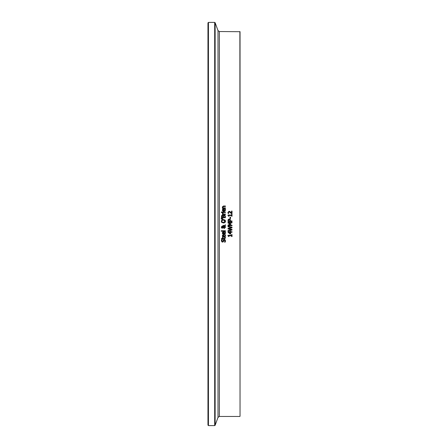 <?xml version="1.0" encoding="UTF-8"?>
<svg xmlns="http://www.w3.org/2000/svg" width="448" height="448" viewBox="0 0 448 448"><rect width="100%" height="100%" fill="white"/><g stroke="black" fill="none" stroke-linecap="round" stroke-linejoin="round"><path stroke-width="0.67" d="M228.094 213.31L227.926 212.453L229.029 211.26L229.83 211.467L231.554 213.063L231.554 211.092L232.019 211.092L232.019 213.567L231.448 213.567L229.057 211.803L228.39 212.492L228.738 213.483L228.166 213.483L227.926 212.453L229.029 211.26L230.966 212.442M231.426 213.539L230.966 213.063M229.057 211.803L228.39 212.492L228.738 213.455M225.411 241.506L225.176 242.133L224.51 242.133L225.025 240.856L224.358 239.96L223.21 241.842L222.482 242.099L221.334 240.727M221.334 240.755L221.598 239.562L222.236 239.562L221.799 240.716L222.426 241.545L224.274 239.406L225.126 239.77L225.49 240.817L225.176 242.133M224.846 241.601L225.025 240.856L224.358 239.96L223.21 241.842L222.482 242.099L223.21 241.842M222.102 242.032L221.34 240.873M222.69 241.5L223.261 240.201L224.274 239.406L225.126 239.77L225.49 240.817M222.426 241.545L223.054 241.024M222.236 239.602L221.799 240.716M225.389 237.429L225.478 237.989L224.493 238.868L222.41 239.21L222.41 238.868L221.547 238.868L221.547 238.364L222.41 238.364L222.41 237.429L222.83 237.429L222.83 238.364L224.846 238.291L224.935 237.429L225.389 237.429L225.478 237.989L224.493 238.868M224.263 238.364L224.846 238.291L224.935 237.457M224.846 238.291L225.036 237.866M225.378 236.415L224.644 237.143L222.83 236.936M223.966 236.751L225.042 235.754L224.678 234.724L225.232 234.724L225.484 235.749L223.927 237.261L222.326 235.872L222.662 235.004L223.686 234.668L223.966 236.751L224.644 236.583M222.656 236.774L222.432 236.432M222.326 235.872L222.662 235.004M225.4 235.183L225.232 234.724M224.913 235.138L224.678 234.752M223.58 235.161L222.74 235.9L223.58 236.751L223.58 235.161L222.74 235.9L223.58 236.751M222.975 235.334L222.975 236.505L222.74 235.9M222.208 226.705L221.659 227.209L222.225 227.73L222.958 227.203L222.208 226.705L221.659 227.209L222.225 227.73L222.958 227.203L221.99 226.738M224.89 227.59L224.605 226.218L223.339 227.455L224.185 227.898L225.064 227.058L224.605 226.218L223.339 227.455M223.81 225.49L224.426 225.708L225.417 224.745L225.417 225.434L224.84 225.988L225.501 227.203L224.314 228.452L223.149 227.713L222.253 228.256L221.614 227.976L221.323 227.192L222.158 226.178L223.154 226.951L224.129 226.005L222.97 225.954L222.97 225.428L223.406 225.434M221.738 226.302L222.701 226.335L223.154 226.951M221.614 227.976L222.253 228.256L221.614 227.976L221.323 227.192L222.158 226.178L222.701 226.335M225.501 227.203L224.196 228.452M225.277 226.43L225.501 227.102M222.958 227.203L222.634 226.8M223.619 227.735L224.185 227.898M224.314 228.452L223.149 227.713M224.129 226.005L222.97 225.954M225.417 225.434L224.84 225.988M223.227 225.428L224.426 225.708M225.383 233.498L224.644 234.242L222.83 234.035M223.507 231.773L223.966 231.767L223.966 233.85L225.042 232.854L224.678 231.823L225.232 231.823L225.4 232.277L225.484 232.848L223.927 234.36L222.326 232.971L222.74 232.03M222.65 233.867L222.387 233.408M222.505 232.277L223.686 231.767M222.326 232.971L222.662 232.098M225.4 232.277L225.232 231.823M224.913 232.238L224.678 231.851M223.966 233.85L224.644 233.682M222.975 232.434L222.975 233.604L223.58 233.85L223.58 232.26L222.74 232.999L223.58 233.85L222.74 232.999L223.58 232.26M223.787 215.074L225.092 215.426L225.417 217.728L221.407 217.728L221.57 215.611L222.309 215.197L223.188 215.762L223.546 215.208M223.171 215.762L222.6 215.242M223.586 215.891L223.479 217.196L224.963 217.196L224.795 215.852L224.207 215.566L223.586 215.891L223.479 216.591M224.846 215.942L224.207 215.566M222.908 215.986L221.967 215.958L221.861 217.196L223.037 217.196L222.902 215.975L221.967 215.958M222.902 215.975L222.387 215.751M224.963 216.765L224.795 215.852M223.188 215.762L224.185 215.012L225.092 215.426L225.417 216.58M225.417 230.737L225.417 231.241L221.228 231.241L221.228 230.737L225.417 230.737M222.41 212.52L222.41 212.016L225.417 212.016L225.417 212.52L222.41 212.52M221.715 220.114L222.522 219.604M222.902 219.514L225.204 220.231M224.045 222.964L221.866 222.538L221.323 221.25L221.866 219.957L223.412 219.475M224.644 219.744L225.495 221.424M225.456 220.814L225.501 221.144M225.366 221.978L224.958 222.544L223.412 223.02M225.501 221.25L224.958 222.544M221.323 221.25L221.687 222.354M222.202 220.36L221.782 221.25L222.202 222.141L223.412 222.466L225.042 221.25L223.412 220.035L222.202 220.36L221.844 221.654M221.799 221.043L222.202 222.141L222.712 222.382M223.412 220.035L222.712 220.119M223.412 222.466L224.202 222.354M224.958 220.797L224.734 220.466M224.706 220.433L224.291 220.175M223.513 208.886L223.966 208.88L223.966 210.963L225.042 209.972L224.678 208.936L225.232 208.936L225.484 209.961L223.927 211.478L222.83 211.148M225.4 209.395L225.232 208.936M224.913 209.35L224.678 208.964M223.966 210.963L224.767 210.7M222.438 210.655L222.662 209.216L223.686 208.88M225.378 210.627L223.927 211.478L222.326 210.09L222.662 209.216M223.58 209.373L222.74 210.118L223.58 210.963L223.58 209.373L222.74 210.118L223.58 210.963M222.975 209.546L222.74 210.118M221.228 219.016L221.228 218.417L222.79 218.534L222.79 218.898L221.228 219.016M221.228 218.417L222.79 218.534M222.415 207.379L222.326 206.948L223.462 206.007L225.417 206.007L225.417 206.511L223.031 206.612L222.807 207.082L223.171 207.861L225.417 207.861L225.417 208.37L222.41 208.37L222.41 207.861L222.746 207.861L222.326 206.948L223.462 206.007M223.703 206.511L222.807 207.082M222.953 212.951L223.283 214.01L225.417 214.01L225.417 214.519L222.41 214.519L222.41 214.01L222.858 214.01L222.426 212.923L222.953 212.923L222.953 213.433M222.93 213.22L223.283 214.01M222.426 213.293L222.426 212.923M222.858 214.01L222.41 213.13M230.076 234.035L228.01 232.238L228.01 231.745L230.21 231.745L230.21 231.269L230.642 231.269L230.642 231.745L232.019 231.745L232.019 232.26L230.642 232.26L230.642 234.035L230.076 234.035L228.01 232.238M230.21 232.26L228.642 232.26L230.21 233.61L230.21 232.26M221.906 211.977L221.906 212.554L221.379 212.554L221.379 211.977L221.906 211.977M231.375 227.556L228.01 226.755L228.01 226.234L232.019 227.237L232.019 227.836L228.693 228.654L232.019 229.443L232.019 230.037L228.01 231.062L228.01 230.513L231.336 229.706L228.01 228.906L228.01 228.362L231.375 227.556L228.01 226.755M232.019 230.037L228.01 231.062M231.336 229.706L228.01 228.906M232.019 227.836L228.693 228.654M232.019 234.584L232.019 236.544L231.61 236.544L231.61 235.816L228.922 235.816L228.922 236.544L228.553 236.544L227.998 235.715L227.998 235.295L231.61 235.295L231.61 234.584L232.019 234.584M228.01 220.5L228.262 219.447L229.219 218.971L230.11 219.318L230.524 220.97L232.019 220.97L232.019 221.502L228.01 221.502L228.262 219.447L229.219 218.971L230.289 219.548M229.953 219.912L229.236 219.526L228.626 219.817L228.469 220.97L230.07 220.97L229.83 219.755L228.626 219.817L228.469 220.528L228.626 219.817L229.236 219.526L228.687 219.733M230.07 220.606L229.83 219.755L229.236 219.526M232.019 222.314L232.019 222.852L228.564 222.852L230.916 223.894L230.916 224.218L228.564 225.26L232.019 225.26L232.019 225.753L228.01 225.753L228.01 225.025L230.244 224.028L228.01 223.059L228.01 222.314L232.019 222.314M228.564 222.852L230.916 223.894M230.916 224.218L228.564 225.26M230.02 218.624L230.02 217.106L230.507 217.106L230.507 218.624L230.02 218.624M232.019 214.306L232.019 216.261L231.61 216.261L231.61 215.533L228.922 215.533L228.922 216.261L228.553 216.261L227.998 215.432L227.998 215.018L231.61 215.018L231.61 214.306L232.019 214.306M219.358 31.539L218.002 30.593L218.002 417.407L219.358 416.461L219.358 31.539L240.038 31.702L240.038 416.298L239.876 31.539M208.443 22.4L207.962 22.882L207.962 425.118L208.443 425.6L208.443 22.4L214.682 22.4L215.135 22.719L218.002 30.593M214.682 22.4L214.682 425.6L215.135 425.281L215.135 22.719M219.358 416.461L239.876 416.461M208.443 425.6L214.682 425.6M218.002 417.407L215.135 425.281"/></g></svg>
